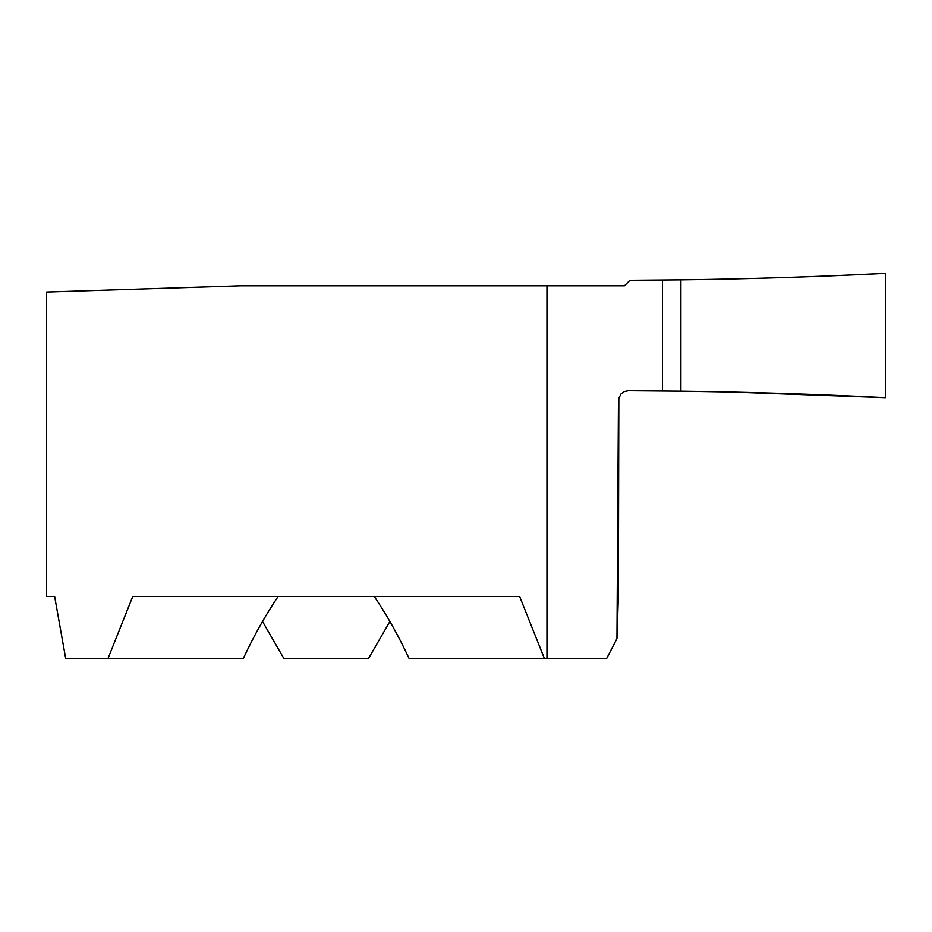 <?xml version="1.0" encoding="UTF-8"?>
<svg xmlns="http://www.w3.org/2000/svg" width="932" height="932" viewBox="0 0 932 932"><rect width="100%" height="100%" fill="white"/><g stroke="black" fill="none" stroke-linecap="round" stroke-linejoin="round"><path stroke-width="1.4" d="M46.6 596.48L54.639 596.48L46.6 596.48L46.6 292.031L240.736 285.809L624.44 285.809L629.927 280.322L680.908 279.88L680.908 391.16L628.296 390.718L624.358 391.545L621.062 393.852L618.475 398.989L616.961 638.595L618.359 596.48M278.12 596.48C265.352 615.365 253.737 636.078 243.252 658.609L107.961 658.609L132.752 596.48L519.648 596.48L544.439 658.609L606.616 658.609L616.961 638.595M544.439 658.609L409.148 658.609C398.663 636.078 387.048 615.365 374.28 596.48M54.639 596.48L65.718 658.609L107.961 658.609M262.509 621.469L283.957 658.609L368.443 658.609L389.891 621.469M885.4 273.391L885.4 397.649L730.676 392.011L680.908 391.16L680.908 279.88C730.315 279.274 781.424 277.887 834.222 275.732L885.4 273.391L885.4 397.649C815.966 394.154 747.802 391.988 680.908 391.16L680.908 279.88C747.802 279.052 815.966 276.886 885.4 273.391M546.956 285.809L546.956 658.609M662.466 280.183L662.466 390.858M618.825 399.269L618.382 596.445"/></g></svg>
